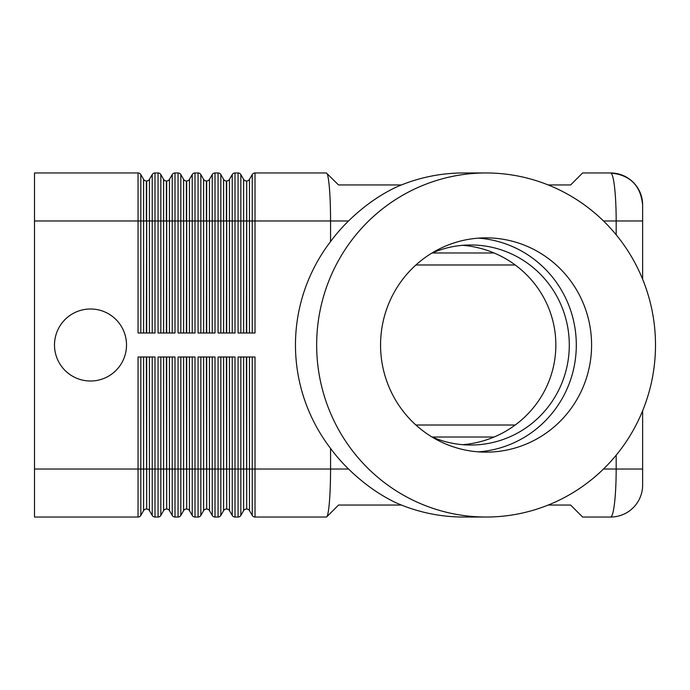 <?xml version="1.0" encoding="UTF-8"?>
<svg xmlns="http://www.w3.org/2000/svg" width="690" height="690" viewBox="0 0 690 690"><rect width="100%" height="100%" fill="white"/><g stroke="black" fill="none" stroke-linecap="round" stroke-linejoin="round"><path stroke-width="1.03" d="M401.399 505.037L338.566 505.037L326.56 517.034L255.015 517.034L326.361 517.034C327.517 516.819 328.5 512.135 329.328 502.976C330.13 493.514 330.545 482.198 330.562 469.027L255.015 469.027L255.015 357.006L238.076 357.006L238.076 469.027L235.005 469.027L235.005 357.006L218.075 357.006L218.075 469.027L215.004 469.027L215.004 357.006L198.065 357.006L198.065 469.027L195.003 469.027L195.003 357.006L178.063 357.006L178.063 469.027L174.993 469.027L174.993 357.006L158.062 357.006L158.062 469.027L154.991 469.027L154.991 357.006L138.052 357.006L138.052 469.027L34.5 469.027L34.5 220.972L138.052 220.972L138.052 332.994L154.991 332.994L154.991 220.972L158.062 220.972L158.062 332.994L174.993 332.994L174.993 220.972L178.063 220.972L178.063 332.994L195.003 332.994L195.003 220.972L198.065 220.972L198.065 332.994L215.004 332.994L215.004 220.972L218.075 220.972L218.075 332.994L235.005 332.994L235.005 220.972L240.845 220.972L240.845 174.561A3.2 3.2 0 0 0 239.68 173.397A3.2 3.2 0 0 1 240.845 174.561L243.622 179.366L243.622 332.994M610.624 172.966A32.007 32.007 0 0 1 633.256 182.341A32.007 32.007 0 0 0 610.624 172.966L582.619 172.966L570.613 184.963L548.248 184.963M603.491 220.972L642.632 220.972L642.632 279.226L642.632 204.973A32.007 32.007 0 0 0 633.256 182.341A32.007 32.007 0 0 1 642.632 204.973C640.743 185.593 630.082 174.924 610.641 172.966C612.159 173.225 613.462 177.917 614.548 187.025C615.609 196.486 616.153 207.802 616.179 220.972L616.179 234.798M642.632 410.774L642.632 469.027L642.632 410.774M633.256 507.659A32.007 32.007 0 0 1 610.624 517.034A32.007 32.007 0 0 0 642.632 485.027A32.007 32.007 0 0 1 633.256 507.659M401.399 184.963L338.566 184.963L326.361 172.966C327.517 173.181 328.5 177.865 329.328 187.025C330.13 196.486 330.545 207.802 330.562 220.972L330.562 241.569A172.034 169.421 -90 0 1 348.536 220.972C363.199 206.655 378.888 195.46 395.612 187.413A172.034 169.421 -90 0 1 463.568 172.966L486.079 172.966A172.034 169.421 -90 0 1 655.5 345A172.034 169.421 -90 0 1 486.079 517.034A172.034 169.421 -90 0 1 316.658 345A172.034 169.421 -90 0 1 486.079 172.966M126.52 345A36.009 36.009 0 0 1 90.511 381.009A36.009 36.009 0 0 1 54.501 345A36.009 36.009 0 0 1 90.511 308.991A36.009 36.009 0 0 1 126.52 345M415.906 264.986L515.214 264.986M515.214 425.014L415.906 425.014M34.5 469.027L34.5 517.034L138.052 517.034A3.2 3.2 0 0 0 140.829 515.439L140.829 357.006M140.829 332.994L140.829 220.972L138.052 220.972L138.052 172.966A3.2 3.2 0 0 1 139.656 173.397A3.2 3.2 0 0 0 138.052 172.966L34.5 172.966L34.5 220.972M172.224 357.006L172.224 515.439A3.2 3.2 0 0 0 174.993 517.034L178.063 517.034A3.2 3.2 0 0 0 179.667 516.603A3.2 3.2 0 0 1 178.063 517.034L178.063 469.027L180.832 469.027L180.832 357.006M192.225 357.006L192.225 515.439A3.2 3.2 0 0 0 195.003 517.034L198.065 517.034A3.2 3.2 0 0 0 199.669 516.603A3.2 3.2 0 0 1 198.065 517.034L198.065 469.027L200.842 469.027L200.842 357.006M212.235 357.006L212.235 515.439A3.2 3.2 0 0 0 215.004 517.034L218.075 517.034A3.2 3.2 0 0 0 219.67 516.603A3.2 3.2 0 0 1 218.075 517.034L218.075 469.027L220.843 469.027L220.843 357.006M232.237 357.006L232.237 515.439A3.2 3.2 0 0 0 235.005 517.034L238.076 517.034A3.2 3.2 0 0 0 239.68 516.603A3.2 3.2 0 0 1 238.076 517.034L238.076 469.027L240.845 469.027L240.845 357.006M152.223 357.006L152.223 515.439A3.2 3.2 0 0 0 154.991 517.034L158.062 517.034A3.2 3.2 0 0 0 160.83 515.439L160.83 357.006M160.83 332.994L160.83 220.972L158.062 220.972L158.062 172.966A3.2 3.2 0 0 1 159.657 173.397A3.2 3.2 0 0 0 158.062 172.966L154.991 172.966A3.2 3.2 0 0 0 152.223 174.561L149.445 179.366A3.2 3.2 0 0 1 148.272 180.538A3.2 3.2 0 0 0 149.445 179.366L149.445 220.972L146.677 220.972L146.677 332.994M180.832 332.994L180.832 220.972L178.063 220.972L178.063 172.966A3.2 3.2 0 0 1 179.667 173.397A3.2 3.2 0 0 0 178.063 172.966L174.993 172.966A3.2 3.2 0 0 0 172.224 174.561L169.455 179.366A3.2 3.2 0 0 1 168.282 180.538A3.2 3.2 0 0 0 169.455 179.366L169.455 220.972L166.678 220.972L166.678 332.994M200.842 332.994L200.842 220.972L198.065 220.972L198.065 172.966A3.2 3.2 0 0 1 199.669 173.397A3.2 3.2 0 0 0 198.065 172.966L195.003 172.966A3.2 3.2 0 0 0 192.225 174.561L189.457 179.366A3.2 3.2 0 0 1 188.284 180.538A3.2 3.2 0 0 0 189.457 179.366L189.457 220.972L186.688 220.972L186.688 332.994M220.843 332.994L220.843 220.972L218.075 220.972L218.075 172.966A3.2 3.2 0 0 1 219.67 173.397A3.2 3.2 0 0 0 218.075 172.966L215.004 172.966A3.2 3.2 0 0 0 212.235 174.561L209.458 179.366A3.2 3.2 0 0 1 208.285 180.538A3.2 3.2 0 0 0 209.458 179.366L209.458 220.972L206.69 220.972L206.69 332.994M326.361 172.966L255.015 172.966L326.361 172.966M348.536 220.972L255.015 220.972L255.015 332.994L238.076 332.994L238.076 172.966A3.2 3.2 0 0 1 239.68 173.397A3.2 3.2 0 0 0 238.076 172.966L235.005 172.966A3.2 3.2 0 0 0 232.237 174.561L229.468 179.366A3.2 3.2 0 0 1 228.295 180.538A3.2 3.2 0 0 0 229.468 179.366L229.468 220.972L226.691 220.972L226.691 332.994M548.248 505.037L570.613 505.037L582.619 517.034L610.624 517.034C612.142 516.819 613.453 512.135 614.548 502.976C615.609 493.514 616.153 482.198 616.179 469.027L603.491 469.027M486.079 517.034L463.568 517.034A172.034 169.421 -90 0 1 395.612 502.587C379.155 494.687 363.466 483.5 348.536 469.027A172.034 169.421 -90 0 1 330.562 448.431A174.691 172.034 0 0 1 295.467 345A174.691 172.034 0 0 1 330.562 241.569M478.437 451.864A107.14 105.518 90 0 0 576.305 345A107.14 105.518 90 0 0 478.437 238.136M380.561 345A107.14 105.518 -90 0 1 486.079 237.86A107.14 105.518 -90 0 1 591.589 345A107.14 105.518 -90 0 1 486.079 452.14A107.14 105.518 -90 0 1 380.561 345M462.662 245.321A101.568 100.024 0 0 1 555.847 345A101.568 100.024 0 0 1 462.662 444.679M431.63 436.779A100.024 98.498 90 0 0 470.796 445.024A100.024 98.498 90 0 0 569.293 345A100.024 98.498 90 0 0 470.796 244.976A100.024 98.498 90 0 0 431.63 253.221M330.562 448.431L330.562 469.027L348.536 469.027M246.39 332.994L246.701 180.97A3.2 3.2 0 0 0 249.47 179.366L252.238 174.561L252.238 332.994M244.795 180.538A3.2 3.2 0 0 0 246.39 180.97A3.2 3.2 0 0 1 243.622 179.366M249.47 332.994L249.47 179.366A3.2 3.2 0 0 1 246.701 180.97L246.701 220.972L255.015 220.972L255.015 172.966A3.2 3.2 0 0 0 252.238 174.561A3.2 3.2 0 0 1 253.411 173.397M226.389 332.994L226.691 180.97A3.2 3.2 0 0 0 228.295 180.538A3.2 3.2 0 0 1 226.691 180.97L226.389 180.97A3.2 3.2 0 0 1 223.612 179.366L220.843 174.561A3.2 3.2 0 0 0 219.67 173.397A3.2 3.2 0 0 1 220.843 174.561L220.843 220.972L223.612 220.972L223.612 332.994M206.388 332.994L206.69 180.97A3.2 3.2 0 0 0 208.285 180.538A3.2 3.2 0 0 1 206.69 180.97L206.388 180.97A3.2 3.2 0 0 1 203.61 179.366L200.842 174.561A3.2 3.2 0 0 0 199.669 173.397A3.2 3.2 0 0 1 200.842 174.561L200.842 220.972L203.61 220.972L203.61 332.994M186.378 332.994L186.688 180.97A3.2 3.2 0 0 0 188.284 180.538A3.2 3.2 0 0 1 186.688 180.97L186.378 180.97A3.2 3.2 0 0 1 183.609 179.366L180.832 174.561A3.2 3.2 0 0 0 179.667 173.397A3.2 3.2 0 0 1 180.832 174.561L180.832 220.972L183.609 220.972L183.609 332.994M166.376 332.994L166.678 180.97A3.2 3.2 0 0 0 168.282 180.538A3.2 3.2 0 0 1 166.678 180.97L166.376 180.97A3.2 3.2 0 0 1 163.599 179.366L160.83 174.561A3.2 3.2 0 0 0 159.657 173.397A3.2 3.2 0 0 1 160.83 174.561L160.83 220.972L163.599 220.972L163.599 332.994M252.238 357.006L252.238 515.439L249.47 510.635A3.2 3.2 0 0 0 246.701 509.03L246.39 357.006M243.622 357.006L243.622 510.635A3.2 3.2 0 0 1 246.39 509.03M244.795 509.462A3.2 3.2 0 0 0 243.622 510.635L240.845 515.439A3.2 3.2 0 0 1 239.68 516.603A3.2 3.2 0 0 0 240.845 515.439L240.845 469.027L246.701 469.027L246.701 509.03A3.2 3.2 0 0 1 249.47 510.635L249.47 469.027L246.701 469.027L246.701 357.006M253.411 516.603A3.2 3.2 0 0 1 252.238 515.439A3.2 3.2 0 0 0 255.015 517.034L255.015 469.027L249.47 469.027L249.47 357.006M233.41 516.603A3.2 3.2 0 0 1 232.237 515.439L229.468 510.635A3.2 3.2 0 0 0 226.691 509.03L226.389 357.006M223.612 357.006L223.612 510.635A3.2 3.2 0 0 1 226.389 509.03M224.785 509.462A3.2 3.2 0 0 0 223.612 510.635L220.843 515.439A3.2 3.2 0 0 1 219.67 516.603A3.2 3.2 0 0 0 220.843 515.439L220.843 469.027L226.691 469.027L226.691 509.03A3.2 3.2 0 0 1 229.468 510.635L229.468 469.027L226.691 469.027L226.691 357.006M213.4 516.603A3.2 3.2 0 0 1 212.235 515.439L209.458 510.635A3.2 3.2 0 0 0 206.69 509.03L206.388 357.006M203.61 357.006L203.61 510.635A3.2 3.2 0 0 1 206.388 509.03M204.783 509.462A3.2 3.2 0 0 0 203.61 510.635L200.842 515.439A3.2 3.2 0 0 1 198.065 517.034M193.398 516.603A3.2 3.2 0 0 1 192.225 515.439L189.457 510.635A3.2 3.2 0 0 0 186.688 509.03L186.378 357.006M183.609 357.006L183.609 510.635A3.2 3.2 0 0 1 186.378 509.03M184.782 509.462A3.2 3.2 0 0 0 183.609 510.635L180.832 515.439A3.2 3.2 0 0 1 178.063 517.034M173.397 516.603A3.2 3.2 0 0 1 172.224 515.439L169.455 510.635A3.2 3.2 0 0 0 166.678 509.03L166.376 357.006M163.599 357.006L163.599 510.635A3.2 3.2 0 0 1 166.376 509.03M164.772 509.462A3.2 3.2 0 0 0 163.599 510.635L160.83 515.439A3.2 3.2 0 0 1 159.657 516.603M146.375 332.994L146.677 180.97A3.2 3.2 0 0 0 148.272 180.538A3.2 3.2 0 0 1 146.677 180.97L146.375 180.97A3.2 3.2 0 0 1 143.598 179.366L140.829 174.561A3.2 3.2 0 0 0 139.656 173.397A3.2 3.2 0 0 1 140.829 174.561L140.829 220.972L143.598 220.972L143.598 332.994M153.387 516.603A3.2 3.2 0 0 1 152.223 515.439L149.445 510.635A3.2 3.2 0 0 0 146.677 509.03L146.375 357.006M143.598 357.006L143.598 510.635A3.2 3.2 0 0 1 146.375 509.03M144.771 509.462A3.2 3.2 0 0 0 143.598 510.635L140.829 515.439A3.2 3.2 0 0 1 139.656 516.603M642.632 485.027L642.632 469.027L642.632 485.027M149.445 357.006L149.445 469.027L146.677 469.027L146.677 509.03A3.2 3.2 0 0 1 149.445 510.635L149.445 469.027L154.991 469.027L154.991 517.034M138.052 517.034L138.052 469.027L146.677 469.027L146.677 357.006M153.387 173.397A3.2 3.2 0 0 0 152.223 174.561L152.223 332.994M154.991 172.966L154.991 220.972L149.445 220.972L149.445 332.994M143.598 179.366L143.598 220.972L146.375 220.972L146.375 180.97A3.2 3.2 0 0 1 144.771 180.538M174.993 517.034L174.993 469.027L166.678 469.027L166.678 509.03A3.2 3.2 0 0 1 169.455 510.635L169.455 357.006M195.003 517.034L195.003 469.027L186.688 469.027L186.688 509.03A3.2 3.2 0 0 1 189.457 510.635L189.457 357.006M215.004 517.034L215.004 469.027L206.69 469.027L206.69 509.03A3.2 3.2 0 0 1 209.458 510.635L209.458 357.006M235.005 517.034L235.005 469.027L229.468 469.027L229.468 357.006M166.678 357.006L166.678 469.027L158.062 469.027L158.062 517.034M186.688 357.006L186.688 469.027L180.832 469.027L180.832 515.439A3.2 3.2 0 0 1 179.667 516.603M206.69 357.006L206.69 469.027L200.842 469.027L200.842 515.439A3.2 3.2 0 0 1 199.669 516.603M173.397 173.397A3.2 3.2 0 0 0 172.224 174.561L172.224 332.994M174.993 172.966L174.993 220.972L169.455 220.972L169.455 332.994M163.599 179.366L163.599 220.972L166.376 220.972L166.376 180.97A3.2 3.2 0 0 1 164.772 180.538M193.398 173.397A3.2 3.2 0 0 0 192.225 174.561L192.225 332.994M195.003 172.966L195.003 220.972L189.457 220.972L189.457 332.994M183.609 179.366L183.609 220.972L186.378 220.972L186.378 180.97A3.2 3.2 0 0 1 184.782 180.538M213.4 173.397A3.2 3.2 0 0 0 212.235 174.561L212.235 332.994M215.004 172.966L215.004 220.972L209.458 220.972L209.458 332.994M203.61 179.366L203.61 220.972L206.388 220.972L206.388 180.97A3.2 3.2 0 0 1 204.783 180.538M233.41 173.397A3.2 3.2 0 0 0 232.237 174.561L232.237 332.994M235.005 172.966L235.005 220.972L229.468 220.972L229.468 332.994M223.612 179.366L223.612 220.972L226.389 220.972L226.389 180.97A3.2 3.2 0 0 1 224.785 180.538M240.845 332.994L240.845 220.972L246.701 220.972L246.701 332.994M616.179 455.202L616.179 469.027L642.632 469.027M172.224 515.439L172.224 493.031M152.223 515.439L152.223 493.031M432.19 437.02L494.083 437.02M494.083 252.98L432.19 252.98M610.702 172.966L620.534 174.579"/></g></svg>
